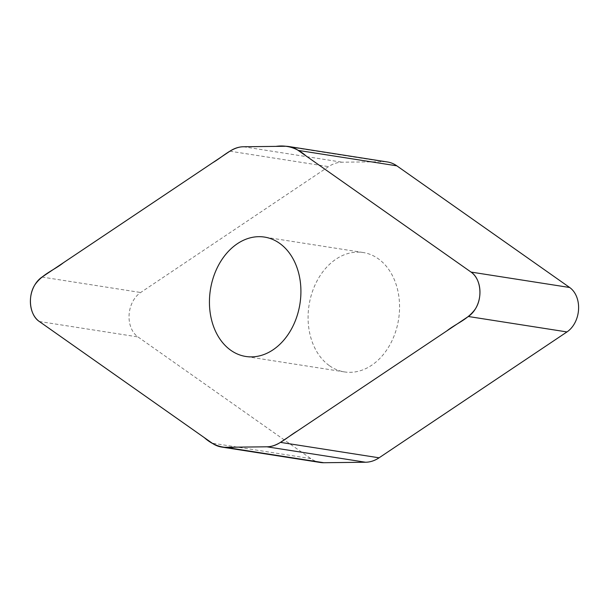 <?xml version="1.0" encoding="UTF-8"?>
<svg xmlns="http://www.w3.org/2000/svg" width="609" height="609" viewBox="0 0 609 609"><rect width="100%" height="100%" fill="white"/><g stroke="black" fill="none" stroke-linecap="round" stroke-linejoin="round"><path stroke-width="0.46" stroke-dasharray="3.04 2.28" d="M320.243 462.467A38.062 28.554 98.9 0 1 310.818 458.6L137.969 336.929A25.182 18.887 98.9 0 1 129.093 314.838A25.182 18.887 98.9 0 1 140.671 292.503L328.571 166.63A38.062 28.554 98.9 0 1 342.091 162.2L383.822 161.712A38.062 28.554 98.9 0 1 387.408 161.964M329.53 365.773A60.428 45.325 -81.1 0 0 344.481 371.916A60.428 45.325 -81.1 0 0 398.606 319.223A60.428 45.325 -81.1 0 0 363.162 252.522A60.428 45.325 -81.1 0 0 311.389 294.802A60.428 45.325 -81.1 0 0 329.53 365.773M285.179 146.274L383.822 161.712M243.448 146.761L342.091 162.2M310.818 458.6L212.176 443.169M39.326 321.499L137.969 336.929M42.029 277.065L140.671 292.503M229.92 151.192L328.571 166.63M363.162 252.522L264.519 237.084M344.481 371.916L245.838 356.478"/><path stroke-width="0.91" d="M471.031 272.071L298.182 150.4A38.062 28.554 -81.1 0 0 288.757 146.533A38.062 28.554 -81.1 0 0 285.179 146.274L243.448 146.761A38.062 28.554 -81.1 0 0 229.92 151.192L42.029 277.065A25.182 18.887 -81.1 0 0 30.45 299.4A25.182 18.887 -81.1 0 0 39.326 321.499L212.176 443.169A38.062 28.554 -81.1 0 0 221.592 447.036A38.062 28.554 -81.1 0 0 225.178 447.288L266.909 446.8A38.062 28.554 -81.1 0 0 280.429 442.37L468.329 316.497A25.182 18.887 -81.1 0 0 479.907 294.162A25.182 18.887 -81.1 0 0 471.031 272.071L569.674 287.501A25.182 18.887 98.9 0 1 578.55 309.6A25.182 18.887 98.9 0 1 566.971 331.935L379.08 457.808A38.062 28.554 98.9 0 1 365.552 462.239L323.821 462.726A38.062 28.554 98.9 0 1 320.243 462.467L221.592 447.036M279.47 243.227A60.428 45.325 -81.1 0 0 264.519 237.084A60.428 45.325 -81.1 0 0 212.747 279.364A60.428 45.325 -81.1 0 0 230.88 350.342A60.428 45.325 -81.1 0 0 245.838 356.478A60.428 45.325 -81.1 0 0 297.611 314.198A60.428 45.325 -81.1 0 0 279.47 243.227M288.757 146.533L387.408 161.964A38.062 28.554 98.9 0 1 396.824 165.831L569.674 287.501M39.326 321.499C29.727 315.272 27.413 296.766 34.766 284.989C42.424 273.898 54.026 270.259 63.488 262.692L212.906 162.595C222.94 156.757 232.486 146.678 243.585 146.761L275.93 146.381C287.151 144.805 297.207 148.002 306.091 155.965L471.031 272.071C480.63 278.298 482.937 296.796 475.591 308.58C467.925 319.664 456.331 323.31 446.861 330.877L297.443 430.974C287.41 436.813 277.871 446.892 266.765 446.808L234.427 447.181C223.198 448.757 213.142 445.567 204.266 437.597L39.326 321.499M396.824 165.831L298.182 150.4M468.329 316.497L566.971 331.935M280.429 442.37L379.08 457.808M365.552 462.239L266.909 446.8M225.178 447.288L323.821 462.726"/></g></svg>
